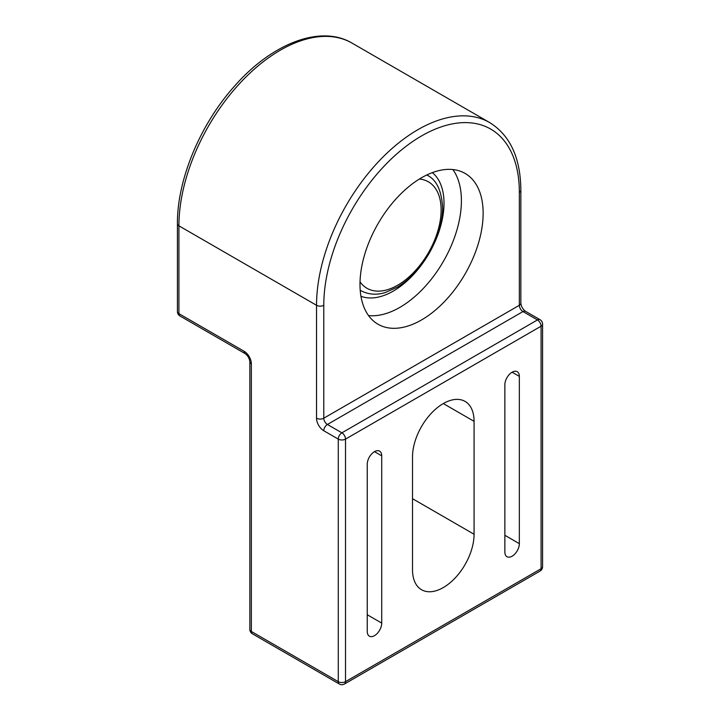 <?xml version="1.0" encoding="UTF-8"?>
<svg xmlns="http://www.w3.org/2000/svg" width="720" height="720" viewBox="0 0 720 720"><rect width="100%" height="100%" fill="white"/><g stroke="black" fill="none" stroke-linecap="round" stroke-linejoin="round"><path stroke-width="1.08" d="M421.569 319.923A87.066 50.265 -60 0 1 378.036 324.243A87.066 50.265 -60 0 1 378.036 223.695A87.066 50.265 -60 0 1 465.102 173.43A87.066 50.265 -60 0 1 478.449 243.207A87.066 50.265 -60 0 1 421.569 319.923M474.075 534.249A43.533 25.137 -60 0 1 455.076 578.061A43.533 25.137 -60 0 1 421.533 589.725A43.533 25.137 -60 0 1 412.515 569.79L412.515 456.885A43.533 25.137 -60 0 1 431.514 413.073A43.533 25.137 -60 0 1 465.066 401.409A43.533 25.137 -60 0 1 474.075 421.335L474.075 534.249L412.515 498.699M367.245 464.202A10.242 5.913 -60 0 1 371.718 453.888A10.242 5.913 -60 0 1 379.611 451.143A10.242 5.913 -60 0 1 381.726 455.832L381.726 623.106A10.242 5.913 -60 0 1 377.262 633.42A10.242 5.913 -60 0 1 369.369 636.165A10.242 5.913 -60 0 1 367.245 631.476L367.245 464.202M519.345 543.654A10.242 5.913 -60 0 1 514.881 553.968A10.242 5.913 -60 0 1 506.988 556.713A10.242 5.913 -60 0 1 504.864 552.024L504.864 384.75A10.242 5.913 -60 0 1 509.337 374.436A10.242 5.913 -60 0 1 517.23 371.691A10.242 5.913 -60 0 1 519.345 376.38L519.345 543.654L504.864 535.293M360.954 296.271A71.703 41.4 120 0 0 393.309 291.069A71.703 41.4 120 0 0 423.306 262.395M434.178 243.567A71.703 41.4 120 0 0 432.342 172.62M368.55 315.585A87.066 50.265 120 0 0 399.834 307.386A87.066 50.265 120 0 0 453.303 240.669A87.066 50.265 120 0 0 452.862 169.542M520.848 303.201L520.848 190.287C520.596 157.959 510.192 135.378 489.645 122.553A143.406 82.8 120 0 0 379.143 160.974A143.406 82.8 120 0 0 316.539 305.289L316.539 418.203A5.121 2.961 0 0 0 323.784 418.203L519.345 305.289A5.121 2.961 -120 0 0 522.972 311.562L327.402 424.476A5.121 2.961 60 0 1 323.784 418.203L323.784 305.289A138.285 79.839 -60 0 1 421.569 135.927A138.285 79.839 -60 0 1 519.345 192.384L519.345 305.289A5.121 2.961 0 0 0 520.848 303.201C521.253 306.576 522.81 309.276 525.528 311.31A5.121 2.961 120 0 0 522.972 311.562L537.453 319.932A5.121 2.961 60 0 1 541.08 326.196A5.121 2.961 0 0 0 542.574 324.108A5.121 5.121 0 0 0 540.018 319.671A5.121 2.961 120 0 0 537.453 319.932L341.892 432.837A5.121 2.961 120 0 0 338.274 439.11A5.121 2.961 0 0 0 345.51 439.11A5.121 2.961 -120 0 0 341.892 432.837L327.402 424.476A5.121 2.961 120 0 0 323.784 430.749L338.274 439.11L338.274 681.651A5.121 2.961 120 0 0 339.327 684A5.121 5.121 0 0 0 344.457 684A5.121 2.961 -120 0 0 345.51 681.651A5.121 2.961 180 0 1 338.274 681.651L251.352 631.476A5.121 2.961 180 0 1 249.849 629.379A5.121 5.121 0 0 0 252.414 633.816A5.121 2.961 -60 0 1 251.352 631.476L251.352 363.834A5.121 2.961 180 0 1 249.849 361.746C249.453 358.371 247.887 355.671 245.169 353.637A5.121 2.961 -60 0 1 244.107 351.288L178.92 313.659A5.121 2.961 180 0 1 177.426 311.562A5.121 5.121 0 0 0 179.982 315.999A5.121 2.961 -60 0 1 178.92 313.659L178.92 225.837A143.406 82.8 -60 0 1 241.524 81.513A143.406 82.8 -60 0 1 352.026 43.101C320.697 24.372 271.881 43.407 234.54 86.13C200.187 124.317 177.039 179.865 177.426 223.749A5.121 2.961 0 0 0 178.92 225.837L316.539 305.289A5.121 2.961 0 0 0 323.784 305.289M316.539 418.203A10.242 5.913 -120 0 0 323.784 430.749M251.352 363.834A10.242 5.913 -120 0 0 244.107 351.288M345.51 681.651L345.51 439.11L541.08 326.196L541.08 568.746A5.121 2.961 60 0 1 540.018 571.095A5.121 5.121 0 0 0 542.574 566.658A5.121 2.961 180 0 1 541.08 568.746L345.51 681.651M520.848 190.287A5.121 2.961 180 0 1 519.345 192.384M519.345 376.38L512.109 372.204M381.726 455.832L374.49 451.656M381.726 623.106L367.245 614.745M443.295 403.56L474.075 421.335M419.409 179.037A61.461 35.487 -60 0 1 441.126 209.943A61.461 35.487 -60 0 1 408.924 277.002A61.461 35.487 -60 0 1 360.036 281.871M360.756 290.61L360.225 290.304A66.582 38.439 120 0 0 360.756 290.61C370.593 295.848 379.908 294.246 385.29 292.527L397.125 287.262C409.599 279.684 420.228 268.452 429.03 253.557C437.886 238.068 442.422 222.831 442.62 207.855C441.639 190.674 436.536 179.811 427.329 175.284A66.582 38.439 120 0 0 426.798 174.987M249.849 629.379L249.849 361.746M344.457 684L540.018 571.095M542.574 566.658L542.574 324.108M339.327 684L252.414 633.816M540.018 319.671L525.528 311.31M177.426 223.749L177.426 311.562M245.169 353.637L179.982 315.999M489.645 122.553L352.026 43.101M427.329 175.284L426.807 174.978"/></g></svg>
